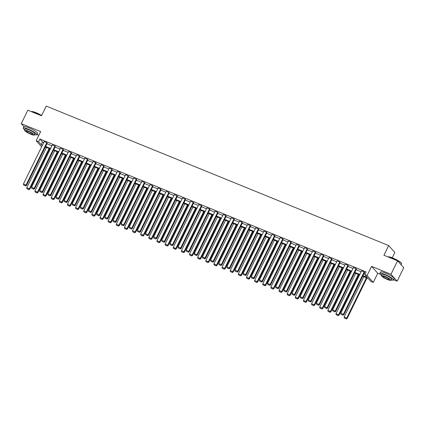 <?xml version="1.0" encoding="UTF-8"?>
<svg xmlns="http://www.w3.org/2000/svg" width="425" height="425" viewBox="0 0 425 425"><rect width="100%" height="100%" fill="white"/><g stroke="black" fill="none" stroke-linecap="round" stroke-linejoin="round"><path stroke-width="0.64" d="M41.634 146.816L36.173 140.728L40.657 131.58L21.25 123.675L27.843 110.218L41.485 115.775L46.229 106.085L388.673 245.576L383.929 255.266L397.566 260.822L403.75 267.707L397.157 281.164L390.973 274.279L371.572 266.374L367.088 275.522L373.272 282.413L370.897 281.446L368.247 278.497L362.69 276.229M397.566 260.822L390.973 274.279M21.25 123.675L23.933 126.661M371.572 266.374L377.751 273.264L380.678 274.454M393.709 279.762L397.157 281.164M377.751 273.264L373.272 282.413M45.491 147.023L44.572 148.522M37.023 134.47L38.872 135.224M392.248 257.789L394.857 252.466L388.673 245.576M55.34 146.46L54.926 145.998L34.165 188.371L34.584 188.833L55.34 146.46M31.732 188.307L33.724 189.237L31.732 188.307L31.556 187.308L52.318 144.936L54.926 145.998M71.618 153.09L71.198 152.623L50.442 195.001L50.857 195.463L71.618 153.09M48.004 194.937L49.996 195.867L48.004 194.937L47.834 193.938L68.59 151.56L71.198 152.623M87.89 159.72L87.47 159.253L66.714 201.625L67.134 202.093L87.89 159.72M64.281 201.562L66.273 202.491L64.281 201.562L64.106 200.563L84.867 158.19L87.47 159.253M104.168 166.35L103.748 165.883L82.992 208.255L83.406 208.723L104.168 166.35M80.553 208.192L82.546 209.121L80.553 208.192L80.383 207.193L101.139 164.82L103.748 165.883M120.44 172.98L120.02 172.513L99.264 214.885L99.684 215.353L120.44 172.98M96.831 214.822L98.823 215.751L96.831 214.822L96.656 213.823L117.412 171.45L120.02 172.513M136.712 179.61L136.298 179.143L115.536 221.515L115.956 221.983L136.712 179.61M113.103 221.452L115.095 222.381L113.103 221.452L112.928 220.453L133.689 178.08L136.298 179.143M152.989 186.235L152.57 185.773L131.814 228.145L132.233 228.607L152.989 186.235M129.381 228.082L131.373 229.011L129.381 228.082L129.205 227.083L149.961 184.71L152.57 185.773M169.262 192.865L168.847 192.403L148.086 234.775L148.506 235.238L169.262 192.865M145.653 234.712L147.645 235.641L145.653 234.712L145.477 233.713L166.239 191.34L168.847 192.403M185.539 199.495L185.119 199.033L164.363 241.405L164.778 241.867L185.539 199.495M161.93 241.342L163.923 242.271L161.93 241.342L161.755 240.343L182.511 197.97L185.119 199.033M201.811 206.125L201.397 205.657L180.636 248.03L181.055 248.498L201.811 206.125M178.202 247.966L180.195 248.896L178.202 247.966L178.027 246.968L198.788 204.595L201.397 205.657M218.089 212.755L217.669 212.288L196.913 254.66L197.327 255.127L218.089 212.755M194.475 254.596L196.472 255.526L194.475 254.596L194.305 253.597L215.061 211.225L217.669 212.288M234.361 219.385L233.947 218.917L213.185 261.29L213.605 261.757L234.361 219.385M210.752 261.226L212.744 262.156L210.752 261.226L210.577 260.227L231.338 217.855L233.947 218.917M250.638 226.015L250.219 225.548L229.463 267.92L229.877 268.387L250.638 226.015M227.024 267.856L229.017 268.786L227.024 267.856L226.854 266.858L247.61 224.485L250.219 225.548M266.911 232.64L266.491 232.178L245.735 274.55L246.155 275.012L266.911 232.64M243.302 274.486L245.294 275.416L243.302 274.486L243.127 273.487L263.888 231.115L266.491 232.178M283.188 239.27L282.768 238.808L262.012 281.18L262.427 281.642L283.188 239.27M259.574 281.116L261.566 282.046L259.574 281.116L259.404 280.118L280.16 237.745L282.768 238.808M299.46 245.9L299.041 245.438L278.285 287.81L278.704 288.272L299.46 245.9M275.852 287.746L277.844 288.676L275.852 287.746L275.676 286.748L296.432 244.375L299.041 245.438M315.733 252.53L315.318 252.062L294.557 294.435L294.977 294.902L315.733 252.53M292.124 294.371L294.116 295.301L292.124 294.371L291.948 293.372L312.71 251L315.318 252.062M332.01 259.16L331.59 258.692L310.834 301.065L311.249 301.532L332.01 259.16M308.401 301.001L310.393 301.931L308.401 301.001L308.226 300.002L328.982 257.63L331.59 258.692M348.282 265.79L347.868 265.322L327.107 307.695L327.526 308.162L348.282 265.79M324.673 307.631L326.666 308.561L324.673 307.631L324.498 306.632L345.259 264.26L347.868 265.322M364.56 272.42L364.14 271.952L343.384 314.325L343.798 314.792L364.56 272.42M340.951 314.261L342.943 315.191L340.951 314.261L340.776 313.262L361.532 270.89L364.14 271.952M362.945 275.708L367.365 277.509L364.714 274.555L366.031 271.867L39.865 139.007L42.511 141.955L43.764 142.465M46.909 143.746L51.903 145.78M55.048 147.061L60.037 149.095M63.187 150.376L68.175 152.41M71.32 153.691L76.314 155.725M79.459 157.006L84.448 159.04M87.598 160.321L92.586 162.355M95.731 163.636L100.725 165.67M103.87 166.951L108.864 168.985M112.009 170.266L116.997 172.295M120.147 173.581L125.136 175.61M128.281 176.896L133.275 178.925M136.42 180.211L141.413 182.24M144.558 183.526L149.547 185.555M152.697 186.835L157.686 188.87M160.831 190.15L165.824 192.185M168.969 193.465L173.958 195.5M177.108 196.78L182.097 198.815M185.242 200.095L190.235 202.13M193.38 203.41L198.374 205.445M201.519 206.725L206.508 208.76M209.658 210.04L214.646 212.075M217.791 213.355L222.785 215.39M225.93 216.67L230.924 218.705M234.069 219.985L239.057 222.015M242.208 223.3L247.196 225.33M250.341 226.615L255.335 228.645M258.48 229.93L263.468 231.96M266.618 233.24L271.607 235.275M274.752 236.555L279.746 238.59M282.891 239.87L287.884 241.905M291.029 243.185L296.018 245.22M299.168 246.5L304.157 248.535M307.302 249.815L312.295 251.85M315.44 253.13L320.434 255.165M323.579 256.445L328.567 258.48M331.718 259.76L336.706 261.795M339.851 263.075L344.845 265.11M347.99 266.39L352.978 268.419M356.129 269.705L361.117 271.734M364.262 273.02L365.266 273.429M356.421 269.105L356.001 268.637L335.245 311.01L335.665 311.477L356.421 269.105M332.812 310.946L334.804 311.876L332.812 310.946L332.637 309.947L353.398 267.575L356.001 268.637M340.149 262.475L339.729 262.007L318.973 304.38L319.388 304.847L340.149 262.475M316.535 304.316L318.527 305.246L316.535 304.316L316.365 303.317L337.121 260.945L339.729 262.007M323.871 255.845L323.457 255.377L302.696 297.75L303.115 298.217L323.871 255.845M300.263 297.686L302.255 298.616L300.263 297.686L300.087 296.687L320.848 254.315L323.457 255.377M307.599 249.215L307.179 248.747L286.423 291.125L286.838 291.587L307.599 249.215M283.985 291.061L285.983 291.991L283.985 291.061L283.815 290.062L304.571 247.685L307.179 248.747M291.322 242.585L290.907 242.123L270.146 284.495L270.566 284.957L291.322 242.585M267.713 284.431L269.705 285.361L267.713 284.431L267.538 283.433L288.299 241.06L290.907 242.123M275.049 235.955L274.63 235.492L253.874 277.865L254.288 278.327L275.049 235.955M251.441 277.801L253.433 278.731L251.441 277.801L251.265 276.803L272.021 234.43L274.63 235.492M258.772 229.325L258.358 228.863L237.596 271.235L238.016 271.702L258.772 229.325M235.163 271.171L237.155 272.101L235.163 271.171L234.988 270.173L255.749 227.8L258.358 228.863M242.5 222.7L242.08 222.232L221.324 264.605L221.744 265.072L242.5 222.7M218.891 264.541L220.883 265.471L218.891 264.541L218.716 263.543L239.472 221.17L242.08 222.232M226.222 216.07L225.808 215.602L205.047 257.975L205.466 258.442L226.222 216.07M202.613 257.911L204.606 258.841L202.613 257.911L202.438 256.913L223.199 214.54L225.808 215.602M209.95 209.44L209.53 208.972L188.774 251.345L189.194 251.812L209.95 209.44M186.341 251.281L188.333 252.211L186.341 251.281L186.166 250.282L206.922 207.91L209.53 208.972M193.678 202.81L193.258 202.343L172.502 244.715L172.917 245.183L193.678 202.81M170.064 244.651L172.056 245.586L170.064 244.651L169.894 243.653L190.65 201.28L193.258 202.343M177.4 196.18L176.981 195.718L156.225 238.09L156.644 238.553L177.4 196.18M153.792 238.027L155.784 238.956L153.792 238.027L153.616 237.028L174.377 194.655L176.981 195.718M161.128 189.55L160.708 189.088L139.952 231.46L140.367 231.923L161.128 189.55M137.514 231.397L139.506 232.326L137.514 231.397L137.344 230.398L158.1 188.025L160.708 189.088M144.851 182.92L144.436 182.458L123.675 224.83L124.095 225.298L144.851 182.92M121.242 224.767L123.234 225.696L121.242 224.767L121.067 223.768L141.828 181.395L144.436 182.458M128.578 176.295L128.159 175.828L107.403 218.2L107.817 218.668L128.578 176.295M104.964 218.137L106.962 219.066L104.964 218.137L104.794 217.138L125.55 174.765L128.159 175.828M112.301 169.665L111.887 169.198L91.125 211.57L91.545 212.038L112.301 169.665M88.692 211.507L90.684 212.436L88.692 211.507L88.517 210.508L109.278 168.135L111.887 169.198M96.029 163.035L95.609 162.568L74.853 204.94L75.267 205.408L96.029 163.035M72.42 204.877L74.412 205.806L72.42 204.877L72.245 203.878L93.001 161.505L95.609 162.568M79.751 156.405L79.337 155.938L58.576 198.31L58.995 198.778L79.751 156.405M56.143 198.247L58.135 199.176L56.143 198.247L55.967 197.248L76.728 154.875L79.337 155.938M63.479 149.775L63.059 149.313L42.303 191.686L42.723 192.148L63.479 149.775M39.87 191.622L41.862 192.552L39.87 191.622L39.695 190.623L60.451 148.251L63.059 149.313M47.202 143.145L46.787 142.683L26.026 185.056L26.446 185.518L47.202 143.145M23.593 184.992L25.585 185.922L23.593 184.992L23.423 183.993L44.179 141.621L46.787 142.683M364.714 274.555L367.088 275.522M36.173 140.728L38.547 141.695L41.193 144.649L42.447 145.159M39.865 139.007L38.547 141.695M45.592 146.439L50.58 148.474M53.731 149.754L58.719 151.789M61.864 153.069L66.858 155.104M70.003 156.384L74.997 158.413M78.142 159.699L83.13 161.728M86.28 163.014L91.269 165.043M94.414 166.329L99.407 168.358M102.552 169.639L107.541 171.673M110.691 172.954L115.68 174.988M118.825 176.269L123.818 178.303M126.963 179.584L131.957 181.618M135.102 182.899L140.091 184.933M143.241 186.214L148.229 188.248M151.374 189.529L156.368 191.563M159.513 192.844L164.507 194.878M167.652 196.159L172.64 198.193M175.791 199.474L180.779 201.508M183.924 202.789L188.918 204.818M192.063 206.104L197.051 208.133M200.202 209.419L205.19 211.448M208.335 212.734L213.329 214.763M216.474 216.049L221.468 218.078M224.613 219.358L229.601 221.393M232.751 222.673L237.74 224.708M240.885 225.988L245.878 228.023M249.023 229.303L254.017 231.338M257.162 232.618L262.151 234.653M265.301 235.933L270.289 237.968M273.434 239.248L278.428 241.283M281.573 242.563L286.562 244.598M289.712 245.878L294.7 247.913M297.845 249.193L302.839 251.223M305.984 252.508L310.978 254.538M314.123 255.823L319.111 257.853M322.262 259.138L327.25 261.168M330.395 262.453L335.389 264.483M338.534 265.763L343.527 267.798M346.672 269.078L351.661 271.113M354.811 272.393L359.8 274.428M359.545 274.948L354.551 272.919M351.406 271.633L346.418 269.604M343.267 268.318L338.279 266.289M335.134 265.003L330.14 262.974M326.995 261.694L322.001 259.659M318.856 258.379L313.868 256.344M310.717 255.064L305.729 253.029M302.584 251.749L297.59 249.714M294.445 248.434L289.457 246.399M286.307 245.119L281.318 243.084M278.173 241.804L273.179 239.769M270.034 238.489L265.041 236.454M261.896 235.174L256.907 233.139M253.757 231.859L248.768 229.824M245.623 228.544L240.63 226.514M237.485 225.229L232.496 223.199M229.346 221.914L224.357 219.884M221.212 218.599L216.219 216.569M213.074 215.284L208.08 213.254M204.935 211.974L199.947 209.939M196.796 208.659L191.808 206.624M188.663 205.344L183.669 203.309M180.524 202.029L175.53 199.994M172.385 198.714L167.397 196.679M164.247 195.399L159.258 193.364M156.113 192.084L151.119 190.049M147.974 188.769L142.986 186.734M139.836 185.454L134.847 183.419M131.702 182.139L126.708 180.11M123.563 178.824L118.57 176.795M115.425 175.509L110.436 173.48M107.286 172.194L102.297 170.165M99.152 168.879L94.159 166.85M91.014 165.569L86.02 163.535M82.875 162.254L77.887 160.22M74.736 158.939L69.748 156.905M66.603 155.624L61.609 153.59M58.464 152.309L53.476 150.275M50.325 148.994L45.337 146.96M42.511 141.955L41.193 144.649M340.776 313.262L343.384 314.325L342.773 315.005M343.798 314.792L342.943 315.191M366.456 277.764L346.726 318.049L344.117 316.986L363.848 276.702M346.115 318.729L344.293 317.985L346.285 318.915L346.726 318.049L347.14 318.516L366.998 277.987M344.117 316.986L344.293 317.985M346.285 318.915L347.14 318.516M388.089 256.939L388.328 256.859A7.416 1.238 26.1 0 1 392.758 257.991A7.416 1.238 26.1 0 1 401.455 263.293L401.54 263.527A7.597 1.264 -153.9 0 0 392.631 258.097A7.597 1.264 -153.9 0 0 388.089 256.939A7.597 1.264 -153.9 0 0 388.057 256.95M401.072 264.727L401.54 263.771A7.597 1.264 -153.9 0 0 401.54 263.527M391.282 279.878A7.597 1.264 -153.9 0 0 393.577 280.022A7.597 1.264 -153.9 0 0 384.668 274.353A7.597 1.264 -153.9 0 0 379.929 273.339A7.597 1.264 -153.9 0 0 381.453 275.065M393.577 280.022L394.241 278.678A7.597 1.264 -153.9 0 0 385.326 273.009A7.597 1.264 -153.9 0 0 380.593 271.995L379.929 273.339M381.236 275.512L381.841 274.274A5.472 0.914 26.1 0 1 385.252 275.007A5.472 0.914 26.1 0 1 391.669 279.087L391.064 280.325A5.472 0.914 -153.9 0 0 384.646 276.245A5.472 0.914 -153.9 0 0 381.236 275.512A5.472 0.914 -153.9 0 0 387.653 279.597A5.472 0.914 -153.9 0 0 391.064 280.325M385.178 276.84A3.527 0.59 -153.9 0 0 382.983 276.367A3.527 0.59 -153.9 0 0 387.117 278.997A3.527 0.59 -153.9 0 0 389.316 279.469A3.527 0.59 -153.9 0 0 385.178 276.84M41.565 115.6A7.597 1.264 -153.9 0 0 35.944 112.806A7.597 1.264 -153.9 0 0 31.402 111.647L31.641 111.568A7.416 1.238 26.1 0 1 36.077 112.699A7.416 1.238 26.1 0 1 41.634 115.473M34.595 134.587A7.597 1.264 -153.9 0 0 36.895 134.73A7.597 1.264 -153.9 0 0 27.981 129.062A7.597 1.264 -153.9 0 0 23.247 128.047A7.597 1.264 -153.9 0 0 24.772 129.774M36.895 134.73L37.554 133.386A7.597 1.264 -153.9 0 0 28.64 127.718A7.597 1.264 -153.9 0 0 23.906 126.703L23.247 128.047M24.549 130.22L25.155 128.982A5.472 0.914 26.1 0 1 28.565 129.715A5.472 0.914 26.1 0 1 34.983 133.795L34.377 135.033A5.472 0.914 -153.9 0 0 27.96 130.953A5.472 0.914 -153.9 0 0 24.549 130.22A5.472 0.914 -153.9 0 0 30.967 134.305A5.472 0.914 -153.9 0 0 34.377 135.033M28.496 131.548A3.527 0.59 -153.9 0 0 26.297 131.075A3.527 0.59 -153.9 0 0 30.435 133.71A3.527 0.59 -153.9 0 0 32.629 134.178A3.527 0.59 -153.9 0 0 28.496 131.548M332.637 309.947L335.245 311.01L334.634 311.69M335.665 311.477L334.804 311.876M324.498 306.632L327.107 307.695L326.501 308.375M327.526 308.162L326.666 308.561M358.323 274.449L338.587 314.734L335.978 313.671L355.714 273.392M337.981 315.414L336.154 314.67L338.146 315.6L338.587 314.734L339.007 315.201L358.859 274.672M335.978 313.671L336.154 314.67M338.146 315.6L339.007 315.201M350.184 271.139L330.448 311.419L327.84 310.356L347.576 270.077M329.842 312.099L328.015 311.355L330.007 312.285L330.448 311.419L330.868 311.886L350.721 271.357M327.84 310.356L328.015 311.355M330.007 312.285L330.868 311.886M316.365 303.317L318.973 304.38L318.362 305.06M319.388 304.847L318.527 305.246M342.045 267.824L322.315 308.104L319.706 307.041L339.437 266.762M321.704 308.784L319.876 308.04L321.874 308.97L322.315 308.104L322.729 308.571L342.587 268.042M319.706 307.041L319.876 308.04M321.874 308.97L322.729 308.571M308.226 300.002L310.834 301.065L310.223 301.745M311.249 301.532L310.393 301.931M333.912 264.509L314.176 304.789L311.567 303.726L331.303 263.447M313.565 305.469L311.743 304.725L313.735 305.655L314.176 304.789L314.596 305.256L334.448 264.727M311.567 303.726L311.743 304.725M313.735 305.655L314.596 305.256M300.087 296.687L302.696 297.75L302.09 298.43M303.115 298.217L302.255 298.616M325.773 261.194L306.037 301.474L303.429 300.411L323.165 260.132M305.432 302.154L303.604 301.41L305.596 302.34L306.037 301.474L306.457 301.941L326.31 261.412M303.429 300.411L303.604 301.41M305.596 302.34L306.457 301.941M291.948 293.372L294.557 294.435L293.951 295.115M294.977 294.902L294.116 295.301M317.634 257.879L297.898 298.159L295.295 297.096L315.026 256.817M297.293 298.839L295.465 298.095L297.457 299.025L297.898 298.159L298.318 298.626L318.171 258.097M295.295 297.096L295.465 298.095M297.457 299.025L298.318 298.626M283.815 290.062L286.423 291.125L285.812 291.805M286.838 291.587L285.983 291.991M309.496 254.564L289.765 294.844L287.157 293.781L306.887 253.502M289.154 295.524L287.327 294.78L289.324 295.71L289.765 294.844L290.179 295.311L310.038 254.782M287.157 293.781L287.327 294.78M289.324 295.71L290.179 295.311M275.676 286.748L278.285 287.81L277.674 288.49M278.704 288.272L277.844 288.676M301.362 251.249L281.626 291.529L279.018 290.466L298.754 250.187M281.015 292.209L279.193 291.465L281.185 292.4L281.626 291.529L282.046 291.996L301.899 251.467M279.018 290.466L279.193 291.465M281.185 292.4L282.046 291.996M267.538 283.433L270.146 284.495L269.54 285.175M270.566 284.957L269.705 285.361M259.404 280.118L262.012 281.18L261.402 281.86M262.427 281.642L261.566 282.046M251.265 276.803L253.874 277.865L253.263 278.545M254.288 278.327L253.433 278.731M243.127 273.487L245.735 274.55L245.124 275.23M246.155 275.012L245.294 275.416M234.988 270.173L237.596 271.235L236.991 271.915M238.016 271.702L237.155 272.101M226.854 266.858L229.463 267.92L228.852 268.6M229.877 268.387L229.017 268.786M218.716 263.543L221.324 264.605L220.713 265.285M221.744 265.072L220.883 265.471M210.577 260.227L213.185 261.29L212.58 261.97M213.605 261.757L212.744 262.156M202.438 256.913L205.047 257.975L204.441 258.655M205.466 258.442L204.606 258.841M194.305 253.597L196.913 254.66L196.302 255.34M197.327 255.127L196.472 255.526M293.223 247.934L273.487 288.219L270.879 287.157L290.615 246.872M272.882 288.899L271.054 288.155L273.047 289.085L273.487 288.219L273.907 288.681L293.76 248.152M270.879 287.157L271.054 288.155M273.047 289.085L273.907 288.681M285.085 244.619L265.354 284.904L262.746 283.842L282.476 243.557M264.743 285.584L262.916 284.84L264.908 285.77L265.354 284.904L265.768 285.366L285.627 244.837M262.746 283.842L262.916 284.84M264.908 285.77L265.768 285.366M276.946 241.304L257.215 281.589L254.607 280.527L274.343 240.242M256.604 282.269L254.782 281.525L256.774 282.455L257.215 281.589L257.63 282.051L277.488 241.522M254.607 280.527L254.782 281.525M256.774 282.455L257.63 282.051M268.812 237.989L249.077 278.274L246.468 277.212L266.204 236.927M248.471 278.954L246.643 278.21L248.636 279.14L249.077 278.274L249.496 278.736L269.349 238.212M246.468 277.212L246.643 278.21M248.636 279.14L249.496 278.736M260.674 234.674L240.938 274.959L238.329 273.897L258.065 233.612M240.332 275.639L238.505 274.895L240.497 275.825L240.938 274.959L241.357 275.421L261.21 234.898M238.329 273.897L238.505 274.895M240.497 275.825L241.357 275.421M252.535 231.359L232.804 271.644L230.196 270.582L249.927 230.297M232.193 272.324L230.366 271.58L232.363 272.51L232.804 271.644L233.219 272.106L253.077 231.583M230.196 270.582L230.366 271.58M232.363 272.51L233.219 272.106M244.402 228.044L224.666 268.329L222.057 267.267L241.793 226.982M224.055 269.009L222.232 268.265L224.225 269.195L224.666 268.329L225.085 268.797L244.938 228.268M222.057 267.267L222.232 268.265M224.225 269.195L225.085 268.797M236.263 224.735L216.527 265.014L213.918 263.952L233.654 223.672M215.921 265.694L214.094 264.95L216.086 265.88L216.527 265.014L216.947 265.482L236.799 224.952M213.918 263.952L214.094 264.95M216.086 265.88L216.947 265.482M228.124 221.42L208.388 261.699L205.785 260.637L225.516 220.357M207.782 262.379L205.955 261.635L207.947 262.565L208.388 261.699L208.808 262.167L228.661 221.637M205.785 260.637L205.955 261.635M207.947 262.565L208.808 262.167M219.985 218.105L200.255 258.384L197.646 257.322L217.377 217.042M199.644 259.064L197.822 258.32L199.814 259.25L200.255 258.384L200.669 258.852L220.527 218.322M197.646 257.322L197.822 258.32M199.814 259.25L200.669 258.852M186.166 250.282L188.774 251.345L188.163 252.025M189.194 251.812L188.333 252.211M211.852 214.79L192.116 255.069L189.508 254.007L209.243 213.727M191.505 255.749L189.683 255.005L191.675 255.935L192.116 255.069L192.536 255.537L212.388 215.008M189.508 254.007L189.683 255.005M191.675 255.935L192.536 255.537M178.027 246.968L180.636 248.03L180.03 248.71M181.055 248.498L180.195 248.896M203.713 211.475L183.977 251.754L181.369 250.692L201.105 210.412M183.372 252.434L181.544 251.69L183.536 252.62L183.977 251.754L184.397 252.222L204.25 211.692M181.369 250.692L181.544 251.69M183.536 252.62L184.397 252.222M169.894 243.653L172.502 244.715L171.891 245.395M172.917 245.183L172.056 245.586M195.574 208.16L175.844 248.439L173.235 247.377L192.966 207.097M175.233 249.119L173.405 248.375L175.398 249.305L175.844 248.439L176.258 248.907L196.116 208.377M173.235 247.377L173.405 248.375M175.398 249.305L176.258 248.907M161.755 240.343L164.363 241.405L163.752 242.085M164.778 241.867L163.923 242.271M187.436 204.845L167.705 245.124L165.097 244.062L184.833 203.782M167.094 245.804L165.272 245.06L167.264 245.99L167.705 245.124L168.119 245.592L187.977 205.062M165.097 244.062L165.272 245.06M167.264 245.99L168.119 245.592M153.616 237.028L156.225 238.09L155.614 238.77M156.644 238.553L155.784 238.956M179.302 201.53L159.566 241.814L156.958 240.752L176.694 200.467M158.961 242.494L157.133 241.751L159.125 242.68L159.566 241.814L159.986 242.277L179.839 201.748M156.958 240.752L157.133 241.751M159.125 242.68L159.986 242.277M145.477 233.713L148.086 234.775L147.48 235.455M148.506 235.238L147.645 235.641M171.163 198.215L151.428 238.499L148.819 237.437L168.555 197.152M150.822 239.179L148.994 238.436L150.987 239.365L151.428 238.499L151.847 238.962L171.7 198.433M148.819 237.437L148.994 238.436M150.987 239.365L151.847 238.962M137.344 230.398L139.952 231.46L139.342 232.14M140.367 231.923L139.506 232.326M163.025 194.9L143.294 235.184L140.686 234.122L160.416 193.837M142.683 235.864L140.856 235.121L142.853 236.05L143.294 235.184L143.708 235.647L163.567 195.117M140.686 234.122L140.856 235.121M142.853 236.05L143.708 235.647M129.205 227.083L131.814 228.145L131.203 228.825M132.233 228.607L131.373 229.011M121.067 223.768L123.675 224.83L123.069 225.51M124.095 225.298L123.234 225.696M112.928 220.453L115.536 221.515L114.931 222.195M115.956 221.983L115.095 222.381M104.794 217.138L107.403 218.2L106.792 218.88M107.817 218.668L106.962 219.066M96.656 213.823L99.264 214.885L98.653 215.565M99.684 215.353L98.823 215.751M88.517 210.508L91.125 211.57L90.52 212.25M91.545 212.038L90.684 212.436M80.383 207.193L82.992 208.255L82.381 208.935M83.406 208.723L82.546 209.121M72.245 203.878L74.853 204.94L74.242 205.62M75.267 205.408L74.412 205.806M64.106 200.563L66.714 201.625L66.103 202.305M67.134 202.093L66.273 202.491M55.967 197.248L58.576 198.31L57.97 198.99M58.995 198.778L58.135 199.176M154.891 191.585L135.155 231.869L132.547 230.807L152.283 190.522M134.544 232.549L132.722 231.806L134.714 232.735L135.155 231.869L135.575 232.332L155.428 191.808M132.547 230.807L132.722 231.806M134.714 232.735L135.575 232.332M146.752 188.27L127.017 228.554L124.408 227.492L144.144 187.207M126.411 229.234L124.583 228.491L126.576 229.42L127.017 228.554L127.436 229.017L147.289 188.493M124.408 227.492L124.583 228.491M126.576 229.42L127.436 229.017M138.614 184.955L118.878 225.239L116.275 224.177L136.005 183.892M118.272 225.919L116.445 225.176L118.437 226.105L118.878 225.239L119.297 225.702L139.15 185.178M116.275 224.177L116.445 225.176M118.437 226.105L119.297 225.702M130.475 181.64L110.744 221.924L108.136 220.862L127.867 180.577M110.133 222.604L108.311 221.861L110.303 222.79L110.744 221.924L111.159 222.392L131.017 181.863M108.136 220.862L108.311 221.861M110.303 222.79L111.159 222.392M122.342 178.33L102.606 218.609L99.997 217.547L119.733 177.268M101.995 219.289L100.172 218.546L102.165 219.475L102.606 218.609L103.025 219.077L122.878 178.548M99.997 217.547L100.172 218.546M102.165 219.475L103.025 219.077M114.203 175.015L94.467 215.294L91.858 214.232L111.594 173.952M93.861 215.974L92.034 215.231L94.026 216.16L94.467 215.294L94.887 215.762L114.739 175.233M91.858 214.232L92.034 215.231M94.026 216.16L94.887 215.762M106.064 171.7L86.333 211.979L83.725 210.917L103.456 170.637M85.723 212.659L83.895 211.916L85.887 212.845L86.333 211.979L86.748 212.447L106.606 171.918M83.725 210.917L83.895 211.916M85.887 212.845L86.748 212.447M97.925 168.385L78.195 208.664L75.586 207.602L95.322 167.322M77.584 209.344L75.762 208.601L77.754 209.53L78.195 208.664L78.609 209.132L98.467 168.603M75.586 207.602L75.762 208.601M77.754 209.53L78.609 209.132M89.792 165.07L70.056 205.349L67.447 204.287L87.183 164.008M69.45 206.029L67.623 205.286L69.615 206.215L70.056 205.349L70.476 205.817L90.328 165.288M67.447 204.287L67.623 205.286M69.615 206.215L70.476 205.817M81.653 161.755L61.917 202.034L59.309 200.972L79.045 160.692M61.312 202.714L59.484 201.971L61.476 202.9L61.917 202.034L62.337 202.502L82.19 161.973M59.309 200.972L59.484 201.971M61.476 202.9L62.337 202.502M47.834 193.938L50.442 195.001L49.831 195.681M50.857 195.463L49.996 195.867M73.514 158.44L53.784 198.719L51.175 197.657L70.906 157.377M53.173 199.399L51.345 198.656L53.343 199.585L53.784 198.719L54.198 199.187L74.056 158.658M51.175 197.657L51.345 198.656M53.343 199.585L54.198 199.187M39.695 190.623L42.303 191.686L41.693 192.366M42.723 192.148L41.862 192.552M65.381 155.125L45.645 195.404L43.037 194.347L62.773 154.062M45.034 196.084L43.212 195.341L45.204 196.276L45.645 195.404L46.065 195.872L65.918 155.343M43.037 194.347L43.212 195.341M45.204 196.276L46.065 195.872M31.556 187.308L34.165 188.371L33.559 189.051M34.584 188.833L33.724 189.237M57.242 151.81L37.506 192.095L34.898 191.032L54.634 150.748M36.901 192.775L35.073 192.031L37.065 192.961L37.506 192.095L37.926 192.557L57.779 152.028M34.898 191.032L35.073 192.031M37.065 192.961L37.926 192.557M23.423 183.993L26.026 185.056L25.42 185.736M26.446 185.518L25.585 185.922M49.103 148.495L29.367 188.78L26.764 187.717L46.495 147.433M28.762 189.46L26.934 188.716L28.927 189.646L29.367 188.78L29.787 189.242L49.64 148.713M26.764 187.717L26.934 188.716M28.927 189.646L29.787 189.242"/></g></svg>
